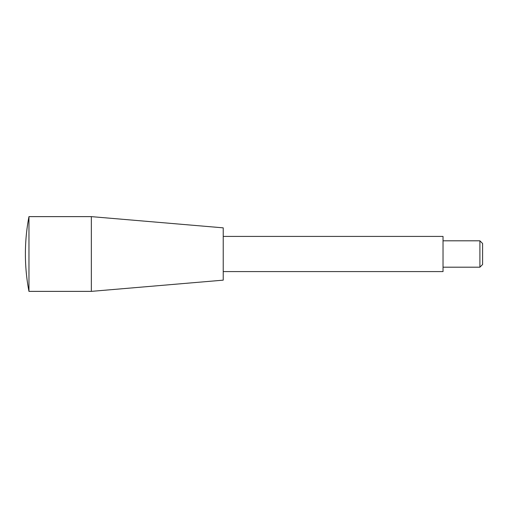 <?xml version="1.0" encoding="UTF-8"?>
<svg xmlns="http://www.w3.org/2000/svg" width="508" height="508" viewBox="0 0 508 508"><rect width="100%" height="100%" fill="white"/><g stroke="black" fill="none" stroke-linecap="round" stroke-linejoin="round"><path stroke-width="0.76" d="M479.901 267.189L479.901 240.811L482.6 243.51L482.6 264.49L479.901 267.189L443.033 267.189M223.228 236.417L443.033 236.417L443.033 271.583L223.228 271.583M91.345 291.37L91.345 216.63L223.228 227.844L223.228 280.156L91.345 291.37L28.962 291.37L28.962 216.63C26.587 228.975 25.4 241.433 25.4 254A197.828 197.828 0 0 0 28.962 291.37M479.901 240.811L443.033 240.811M91.345 216.63L28.962 216.63"/></g></svg>
